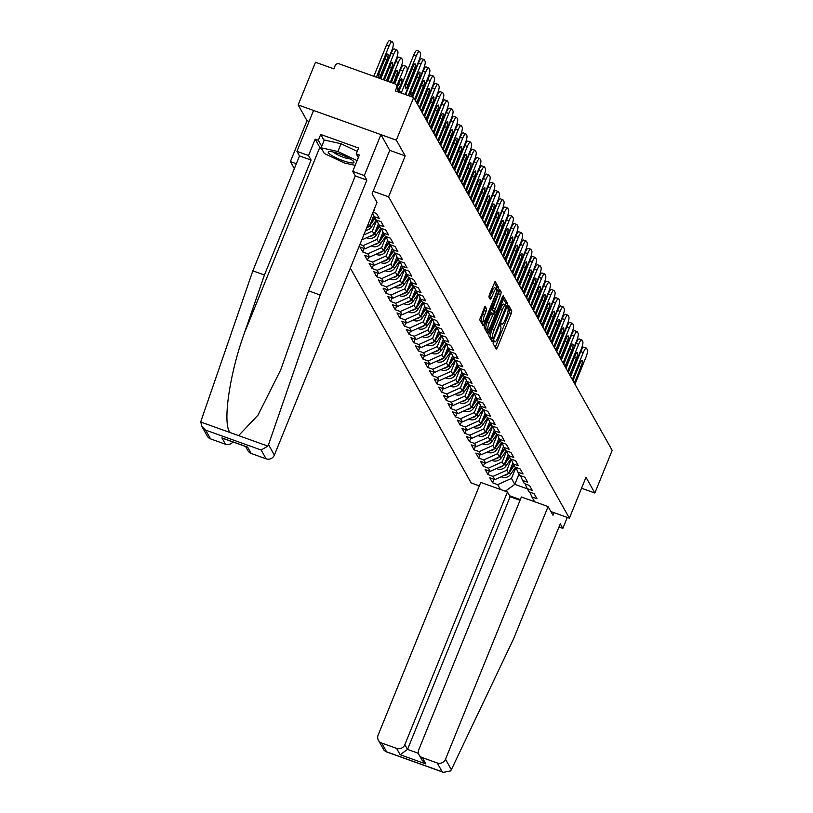 <?xml version="1.0" encoding="UTF-8"?>
<svg xmlns="http://www.w3.org/2000/svg" width="813" height="813" viewBox="0 0 813 813"><rect width="100%" height="100%" fill="white"/><g stroke="black" fill="none" stroke-linecap="round" stroke-linejoin="round"><path stroke-width="1.22" d="M493.491 341.948L493.145 343.655L496.255 349.163L497.322 347.771L511.296 313.351L511.784 310.922L508.684 305.414L507.932 306.389L507.993 308.798A6.717 1.463 109.7 0 1 506.438 316.582L505.28 319.448A6.717 1.463 109.7 0 1 502.078 324.113A6.717 1.463 109.7 0 1 501.855 323.909L501.408 323.147L500.706 324.174L500.767 326.582A6.717 1.463 109.7 0 1 499.223 334.367L498.054 337.232A6.717 1.463 109.7 0 1 494.853 341.887A6.717 1.463 109.7 0 1 494.639 341.694L494.192 340.932L493.491 341.948M484.192 307.304L484.162 310.546L482.627 314.316L484.589 315.027L486.123 311.247L486.611 308.818L485.066 306.135L479.66 319.682L483.105 325.8L484.172 324.407L498.633 287.558L495.127 281.369L489.385 294.489L488.898 296.928L490.442 299.611L493.796 292.365A5.61 1.22 109.7 0 1 496.469 288.473L496.672 286.847L494.243 282.538M484.589 315.027A5.61 1.22 109.7 0 0 483.481 321.694A5.61 1.22 109.7 0 0 486.154 317.802L495.351 295.139A5.61 1.22 109.7 0 0 496.469 288.473L494.507 287.761A5.61 1.22 109.7 0 0 491.824 291.664L493.796 292.365M405.199 155.903L396.338 140.161L413.665 97.499L612.179 450.361L594.852 493.024L586 477.272L569.385 518.186L388.584 196.817L405.199 155.903L389.742 150.354M489.223 333.381L488.735 335.81L492.18 341.927L493.247 340.535L507.221 306.115L507.708 303.686L504.202 297.507L489.223 333.381M487.637 333.869L484.202 327.741L484.68 325.312L499.66 289.438L501.204 292.121L500.717 294.55L494.568 310.942L495.605 312.741L496.611 311.288L502.515 296.755L503.217 295.729L502.922 297.477L487.637 333.869M396.338 140.161L298.147 104.928L307.009 120.67L290.393 161.584L296.339 163.718M373.126 191.268L388.584 196.817M290.393 161.584L294.347 168.616M350.322 268.097L471.194 482.952L479.324 485.869M569.385 518.186L550.899 511.55M373.929 209.967L374.661 210.221L374.173 209.368M373.015 212.213L376.47 213.453L379.295 218.473L374.193 216.634L376.002 219.856L381.104 221.695L383.929 226.715L378.828 224.876L380.636 228.107L385.748 229.937L388.573 234.957L383.462 233.128L385.281 236.349L390.382 238.179L393.207 243.199L388.106 241.37L389.915 244.591L395.016 246.42L397.842 251.441L392.74 249.611L394.549 252.833L399.661 254.662L402.486 259.682L397.374 257.853L399.193 261.075L404.295 262.904L407.12 267.924L402.018 266.095L403.827 269.316L408.929 271.146L411.754 276.166L406.652 274.337L408.461 277.558L413.573 279.398L416.398 284.418L411.287 282.578L413.106 285.8L418.207 287.639L421.032 292.66L415.931 290.82L417.74 294.052L422.841 295.881L425.666 300.901L420.565 299.062L422.374 302.294L427.486 304.123L430.311 309.143L425.199 307.314L427.018 310.536L432.12 312.365L434.945 317.385L429.843 315.556L431.652 318.777L436.754 320.607L439.579 325.627L434.477 323.798L436.286 327.019L441.398 328.848L444.223 333.869L439.111 332.039L440.931 335.261L446.032 337.09L448.857 342.11L443.756 340.281L445.565 343.503L450.666 345.332L453.491 350.352L448.39 348.523L450.199 351.744L455.31 353.584L458.136 358.604L453.024 356.765L454.843 359.986L459.945 361.826L462.77 366.846L457.658 365.007L459.477 368.238L464.579 370.067L467.404 375.088L462.302 373.248L464.111 376.48L469.223 378.309L472.048 383.33L466.936 381.5L468.755 384.722L473.857 386.551L476.682 391.571L471.57 389.742L473.39 392.964L478.491 394.793L481.316 399.813L476.215 397.984L478.024 401.205L483.135 403.035L485.961 408.055L480.849 406.226L482.668 409.447L487.77 411.276L490.595 416.297L485.483 414.467L487.302 417.689L492.404 419.528L495.229 424.538L490.127 422.709L491.936 425.931L497.048 427.77L499.873 432.79L494.761 430.951L496.58 434.172L501.682 436.012L504.507 441.032L499.395 439.193L501.215 442.424L506.316 444.254L509.141 449.274L504.04 447.445L505.849 450.666L510.96 452.495L513.786 457.516L508.674 455.687L510.493 458.908L515.594 460.737L518.42 465.758L513.308 463.928L515.127 467.15L520.229 468.979L523.054 473.999L517.952 472.17L519.761 475.392L524.873 477.221L527.688 482.241L522.586 480.412L524.395 483.633L529.507 485.463L532.332 490.483L527.22 488.654L529.039 491.875L534.141 493.715L536.966 498.725L531.865 496.895L534.578 501.723M520.32 499.609L509.558 495.747M500.401 489.456L497.688 484.639L511.468 478.42L515.889 467.516M494.009 479.304L492.587 482.8L497.688 484.639M492.587 482.8L489.761 477.78L494.863 479.619L493.054 476.398L506.824 470.178L511.255 459.274M489.365 471.062L487.952 474.558L493.054 476.398M487.952 474.558L485.127 469.538L490.229 471.377L488.42 468.146L502.19 461.936L506.621 451.032M484.731 462.821L483.308 466.316L488.42 468.146M483.308 466.316L480.483 461.296L485.595 463.125L483.776 459.904L497.556 453.695L501.977 442.79M480.097 454.579L478.674 458.075L483.776 459.904M478.674 458.075L475.849 453.054L480.95 454.884L479.142 451.662L492.912 445.443L497.343 434.549M475.453 446.337L474.04 449.833L479.142 451.662M474.04 449.833L471.215 444.813L476.316 446.642L474.507 443.42L488.278 437.201L492.708 426.297M470.818 438.095L469.396 441.591L474.507 443.42M469.396 441.591L466.571 436.571L471.682 438.4L469.863 435.179L483.644 428.959L488.064 418.055M466.184 429.853L464.762 433.349L469.863 435.179M464.762 433.349L461.936 428.329L467.038 430.158L465.229 426.937L478.999 420.717L483.43 409.813M461.54 421.601L460.128 425.108L465.229 426.937M460.128 425.108L457.302 420.087L462.404 421.917L460.595 418.695L474.365 412.476L478.796 401.571M456.906 413.36L455.483 416.856L460.595 418.695M455.483 416.856L452.658 411.835L457.77 413.675L455.951 410.453L469.731 404.234L474.152 393.329M452.272 405.118L450.849 408.614L455.951 410.453M450.849 408.614L448.024 403.594L453.126 405.433L451.317 402.201L465.087 395.992L469.518 385.088M447.628 396.876L446.215 400.372L451.317 402.201M446.215 400.372L443.39 395.352L448.491 397.191L446.683 393.959L460.453 387.75L464.884 376.846M442.994 388.634L441.571 392.13L446.683 393.959M441.571 392.13L438.746 387.11L443.857 388.939L442.038 385.718L455.819 379.508L460.239 368.604M438.359 380.393L436.937 383.888L442.038 385.718M436.937 383.888L434.112 378.868L439.213 380.697L437.404 377.476L451.174 371.256L455.605 360.362M433.715 372.151L432.303 375.647L437.404 377.476M432.303 375.647L429.477 370.626L434.579 372.456L432.77 369.234L446.54 363.015L450.971 352.11M429.081 363.909L427.658 367.405L432.77 369.234M427.658 367.405L424.833 362.385L429.945 364.214L428.126 360.992L441.906 354.773L446.327 343.869M424.447 355.667L423.024 359.163L428.126 360.992M423.024 359.163L420.199 354.143L425.301 355.972L423.492 352.751L437.262 346.531L441.693 335.627M419.803 347.415L418.39 350.921L423.492 352.751M418.39 350.921L415.565 345.901L420.667 347.73L418.858 344.509L432.628 338.289L437.059 327.385M415.169 339.173L413.746 342.669L418.858 344.509M413.746 342.669L410.921 337.649L416.032 339.488L414.213 336.267L427.994 330.048L432.414 319.143M410.535 330.932L409.112 334.428L414.213 336.267M409.112 334.428L406.287 329.407L411.398 331.247L409.579 328.015L423.349 321.806L427.78 310.901M405.89 322.69L404.478 326.186L409.579 328.015M404.478 326.186L401.652 321.165L406.754 323.005L404.945 319.773L418.715 313.564L423.146 302.66M401.256 314.448L399.833 317.944L404.945 319.773M399.833 317.944L397.008 312.924L402.12 314.753L400.301 311.531L414.081 305.312L418.502 294.418M396.622 306.206L395.199 309.702L400.301 311.531M395.199 309.702L392.374 304.682L397.486 306.511L395.667 303.29L409.437 297.07L413.868 286.176M391.978 297.965L390.565 301.46L395.667 303.29M390.565 301.46L387.74 296.44L392.842 298.269L391.033 295.048L404.803 288.828L409.234 277.924M387.344 289.723L385.921 293.219L391.033 295.048M385.921 293.219L383.096 288.198L388.208 290.028L386.388 286.806L400.169 280.587L404.589 269.682M382.71 281.481L381.287 284.977L386.388 286.806M381.287 284.977L378.462 279.957L383.573 281.786L381.754 278.564L395.535 272.345L399.955 261.44M378.065 273.229L376.653 276.725L381.754 278.564M376.653 276.725L373.828 271.715L378.929 273.544L377.12 270.323L390.89 264.103L395.321 253.199M373.431 264.987L372.008 268.483L377.12 270.323M372.008 268.483L369.183 263.463L374.295 265.302L372.476 262.081L386.256 255.861L390.687 244.957M368.797 256.745L367.374 260.241L372.476 262.081M367.374 260.241L364.549 255.221L369.661 257.06L367.842 253.829L381.622 247.619L386.043 236.715M364.153 248.504L362.74 252L367.842 253.829M362.74 252L359.915 246.979L365.017 248.808L363.208 245.587L376.978 239.378L381.409 228.473M359.935 244.418L363.208 245.587M372.639 213.138L374.193 216.634M376.724 220.12L378.828 224.876M381.358 228.362L383.462 233.128M368.269 223.89L369.519 226.116L373.756 215.669M385.992 236.603L388.106 241.37M366.887 227.294L369.519 226.116M363.757 235.008L372.344 231.126L376.775 220.232M372.344 231.126L374.153 234.357L378.401 223.91M390.636 244.845L392.74 249.611M361.755 239.957L374.153 234.357M376.978 239.378L378.797 242.599L383.035 232.152M395.27 253.087L397.374 257.853M365.017 248.808L378.797 242.599M381.622 247.619L383.431 250.841L387.669 240.394M399.905 261.329L402.018 266.095M369.661 257.06L383.431 250.841M386.256 255.861L388.065 259.083L392.313 248.636M404.549 269.581L406.652 274.337M374.295 265.302L388.065 259.083M390.89 264.103L392.709 267.325L396.947 256.878M409.183 277.822L411.287 282.578M378.929 273.544L392.709 267.325M395.535 272.345L397.344 275.566L401.581 265.119M413.817 286.064L415.931 290.82M383.573 281.786L397.344 275.566M400.169 280.587L401.978 283.808L406.226 273.371M418.461 294.306L420.565 299.062M388.208 290.028L401.978 283.808M404.803 288.828L406.622 292.05L410.86 281.613M423.095 302.548L425.199 307.314M392.842 298.269L406.622 292.05M409.437 297.07L411.256 300.302L415.494 289.855M427.729 310.79L429.843 315.556M397.486 306.511L411.256 300.302M414.081 305.312L415.89 308.544L420.138 298.097M432.374 319.031L434.477 323.798M402.12 314.753L415.89 308.544M418.715 313.564L420.534 316.785L424.772 306.338M437.008 327.273L439.111 332.039M406.754 323.005L420.534 316.785M423.349 321.806L425.169 325.027L429.406 314.58M441.642 335.515L443.756 340.281M411.398 331.247L425.169 325.027M427.994 330.048L429.803 333.269L434.051 322.822M446.286 343.767L448.39 348.523M416.032 339.488L429.803 333.269M432.628 338.289L434.447 341.511L438.685 331.064M450.92 352.009L453.024 356.765M420.667 347.73L434.447 341.511M437.262 346.531L439.081 349.753L443.319 339.306M455.554 360.25L457.658 365.007M425.301 355.972L439.081 349.753M441.906 354.773L443.715 357.994L447.963 347.558M460.199 368.492L462.302 373.248M429.945 364.214L443.715 357.994M446.54 363.015L448.359 366.236L452.597 355.799M464.833 376.734L466.936 381.5M434.579 372.456L448.359 366.236M451.174 371.256L452.993 374.488L457.231 364.041M469.467 384.976L471.57 389.742M439.213 380.697L452.993 374.488M455.819 379.508L457.628 382.73L461.875 372.283M474.111 393.218L476.215 397.984M443.857 388.939L457.628 382.73M460.453 387.75L462.272 390.972L466.51 380.525M478.745 401.459L480.849 406.226M448.491 397.191L462.272 390.972M465.087 395.992L466.906 399.213L471.144 388.766M483.379 409.701L485.483 414.467M453.126 405.433L466.906 399.213M469.731 404.234L471.54 407.455L475.788 397.008M488.024 417.953L490.127 422.709M457.77 413.675L471.54 407.455M474.365 412.476L476.184 415.697L480.422 405.25M492.658 426.195L494.761 430.951M462.404 421.917L476.184 415.697M478.999 420.717L480.818 423.939L485.056 413.492M497.292 434.437L499.395 439.193M467.038 430.158L480.818 423.939M483.644 428.959L485.452 432.181L489.7 421.744M501.936 442.679L504.04 447.445M471.682 438.4L485.452 432.181M488.278 437.201L490.087 440.422L494.334 429.986M506.57 450.92L508.674 455.687M476.316 446.642L490.087 440.422M492.912 445.443L494.731 448.674L498.969 438.227M511.204 459.162L513.308 463.928M480.95 454.884L494.731 448.674M497.556 453.695L499.365 456.916L503.603 446.469M515.849 467.404L517.952 472.17M485.595 463.125L499.365 456.916M502.19 461.936L503.999 465.158L508.247 454.711M520.483 475.646L522.586 480.412M490.229 471.377L503.999 465.158M506.824 470.178L508.643 473.4L512.881 462.953M525.117 483.898L527.22 488.654M494.863 479.619L508.643 473.4M511.468 478.42L514.812 484.365L527.342 488.857M518.999 474.04L514.812 484.365L505.3 491.215M529.761 492.139L531.865 496.895M581.539 488.247L594.852 493.024M298.147 104.928L315.474 62.266L333.838 68.851L335.098 65.731A3.211 3.079 -29.4 0 1 339.234 63.871L394.803 83.81A3.211 3.079 -29.4 0 1 396.571 87.794L395.301 90.914L413.665 97.499M307.009 120.67L309.113 121.432M495.229 347.354L509.334 312.649L509.812 310.22L507.82 306.674M505.493 304.773L505.747 302.985L503.318 298.676M491.164 340.119L491.895 338.33M491.093 338.015L492.993 338.726L493.694 337.71L506.296 305.79L507.221 306.115M503.918 304.336A6.717 1.463 109.7 0 0 503.694 304.133L505.666 304.834A6.717 1.463 109.7 0 1 505.879 305.038L506.296 305.79M505.666 304.834A6.717 1.463 109.7 0 0 502.454 309.499L494.07 330.149A6.717 1.463 109.7 0 0 492.526 337.934L492.942 338.686M503.694 304.133A6.717 1.463 109.7 0 0 500.493 308.798L502.454 309.499M490.981 337.974L490.554 337.222A6.717 1.463 109.7 0 1 492.109 329.448L500.493 308.798M498.786 290.607L501.204 292.121M493.735 312.029L492.597 310.231L493.085 307.802L499.243 291.42M494.619 312.385L493.847 314.275M487.658 329.519L486.743 331.765L488.715 332.466M489.172 322.995A5.61 1.22 109.7 0 0 488.054 329.661A5.61 1.22 109.7 0 0 490.727 325.769L493.969 317.781L494.456 315.353L493.481 313.615L489.172 322.995L487.2 322.294A5.61 1.22 109.7 0 0 486.093 328.96L488.054 329.661M493.318 313.564L491.448 312.853L490.442 314.306L492.414 315.007M487.2 322.294L490.442 314.306M482.627 314.316A5.61 1.22 109.7 0 0 481.509 320.993L483.481 321.694M489.355 297.731L491.824 291.664M482.089 323.991L483.085 321.552M503.918 475.534A7.053 6.768 -29.4 0 0 508.42 473.501M508.735 473.176A7.053 6.768 -29.4 0 0 509.334 472.424L514.182 465.473M501.204 476.753A7.053 6.768 -29.4 0 0 510.483 474.457L515.483 467.282M559.598 344.712A6.413 1.402 109.7 0 0 560.208 341.968M509.731 470.707L513.826 464.833M570.635 376.51L580.736 351.643A6.413 1.402 -70.3 0 1 583.795 347.192L586.346 348.106A6.413 1.402 109.7 0 0 583.287 352.557L580.736 351.643M586.346 348.106A6.413 1.402 109.7 0 1 586.549 348.299L587.413 349.834A6.413 1.402 109.7 0 1 585.929 357.263L574.984 384.234M572.332 379.539L583.287 352.557M573.002 380.718A4.919 1.077 -70.3 0 1 573.48 379.407L579.73 364.021A4.919 1.077 -70.3 0 1 582.078 360.606A4.919 1.077 -70.3 0 1 581.102 366.45L574.852 381.836A4.919 1.077 -70.3 0 1 574.313 383.055M329.072 151.543A13.892 2.52 -157.9 0 0 336.389 157.915A13.892 2.52 -157.9 0 0 353.116 162.915A13.892 2.52 -157.9 0 0 353.594 161.441A13.892 2.52 -157.9 0 0 342.039 154.897A13.892 2.52 -157.9 0 0 329.194 151.533A13.892 2.52 -157.9 0 0 329.072 151.543M333.493 152.072A9.512 1.728 -157.9 0 0 341.379 156.523A9.512 1.728 -157.9 0 0 350.139 158.83M355.169 165.354L344.306 162.935L324.336 153.494L321.125 147.783L324.296 139.999L341.043 143.728L357.242 151.391M321.125 147.783L337.883 151.523L357.1 160.608M341.043 143.728L337.883 151.523M451.367 769.667L450.575 770.907L443.481 772.35L442.181 771.761L437.231 762.97A6.413 6.148 -29.4 0 0 445.504 759.24L451.367 769.667L513.603 638.794L560.269 523.857L562.83 528.399L567.281 517.434M558.988 527.017L562.83 528.399M520.046 500.3L510.117 496.743L507.444 491.987L480.737 482.404L378.136 735.064A6.413 6.148 -29.4 0 0 381.663 743.021L396.581 748.377A6.413 6.148 -29.4 0 0 404.854 744.647L407.526 749.403L400.148 754.718L396.581 748.377M507.444 491.987L404.854 744.647M554.019 512.668L552.972 515.239L548.094 506.57L521.387 496.987L418.797 749.657A6.413 6.148 -29.4 0 0 422.313 757.614L437.231 762.97M548.094 506.57L445.504 759.24M510.117 496.743L407.526 749.403L418.482 753.336M422.313 757.614L425.88 763.956L422.089 760.236L419.091 754.911M381.663 743.021L386.612 751.822L385.718 751.619L383.96 750.135L378.441 740.328M322.314 149.897A24.055 4.36 22.1 0 1 319.794 147.356L315.18 139.165L308.544 155.527L311.094 160.07L264.428 275.007L252.843 270.851L201.167 420.494L200.821 422.049L201.817 426.368L205.598 430.087L210.547 438.878A6.413 6.148 150.6 0 1 207.335 436.185L201.817 426.368M264.428 275.007L244.347 333.147C229.479 374.224 222.366 423.675 230.049 432.536L238.605 435.605L257.975 415.179L280.729 369.824L308.615 290.861L355.281 175.923L352.73 171.38L359.366 155.019L356.226 153.891L358.604 148.047L320.698 134.45L318.33 140.293L321.724 146.32M308.544 155.527L296.948 151.37L313.564 110.456L380.921 134.633L389.752 150.324L372.11 193.768L376.988 202.427L274.388 455.097A6.413 6.148 150.6 0 1 266.125 458.827L251.207 453.471A6.413 6.148 150.6 0 1 247.985 450.768L245.587 446.51M311.094 160.07L299.509 155.913L296.948 151.37M252.843 270.851L299.509 155.913M266.125 458.827L261.176 450.026L267.833 446.093L268.524 444.66L320.2 295.017L366.866 180.079L364.315 175.537L352.73 171.38M364.315 175.537L380.921 134.633M315.18 139.165L318.33 140.293M366.866 180.079L355.281 175.923M320.2 295.017L308.615 290.861M232.914 441.967A6.413 6.148 150.6 0 1 225.475 444.233L210.547 438.878M358.32 157.61L356.226 153.891M320.698 134.45L324.092 140.476M245.973 446.53L247.64 447.13L251.207 453.471M225.475 444.233L221.908 437.892L224.551 438.847M499.284 467.282A7.053 6.768 -29.4 0 0 503.786 465.26M504.09 464.934A7.053 6.768 -29.4 0 0 504.7 464.182L509.548 457.231M496.56 468.512A7.053 6.768 -29.4 0 0 505.838 466.215L510.849 459.03M554.954 336.47A6.413 1.402 109.7 0 0 555.564 333.726M505.097 462.465L509.182 456.591M494.65 459.04A7.053 6.768 -29.4 0 0 499.141 457.018M499.456 456.693A7.053 6.768 -29.4 0 0 500.056 455.941L504.903 448.979M491.926 460.27A7.053 6.768 -29.4 0 0 501.204 457.973L506.204 450.788M550.32 328.228A6.413 1.402 109.7 0 0 550.929 325.485M500.462 454.223L504.548 448.349M490.005 450.798A7.053 6.768 -29.4 0 0 494.507 448.766M494.822 448.451A7.053 6.768 -29.4 0 0 495.422 447.699L500.269 440.737M487.292 452.028A7.053 6.768 -29.4 0 0 496.57 449.731L501.57 442.546M545.686 319.987A6.413 1.402 109.7 0 0 546.295 317.243M495.818 445.981L499.914 440.107M485.371 442.557A7.053 6.768 -29.4 0 0 489.873 440.524M490.178 440.209A7.053 6.768 -29.4 0 0 490.788 439.457L495.635 432.496M482.648 443.786A7.053 6.768 -29.4 0 0 491.926 441.489L496.936 434.305M541.041 311.735A6.413 1.402 109.7 0 0 541.651 309.001M491.184 437.729L495.269 431.866M480.737 434.315A7.053 6.768 -29.4 0 0 485.229 432.282M485.544 431.967A7.053 6.768 -29.4 0 0 486.144 431.215L490.991 424.254M478.014 435.544A7.053 6.768 -29.4 0 0 487.292 433.248L492.292 426.063M536.407 303.493A6.413 1.402 109.7 0 0 537.017 300.759M486.55 429.488L490.635 423.624M566 368.269L576.102 343.401A6.413 1.402 -70.3 0 1 579.151 338.95L581.712 339.864A6.413 1.402 109.7 0 0 578.653 344.316L576.102 343.401M581.712 339.864A6.413 1.402 109.7 0 1 581.915 340.058L582.779 341.592A6.413 1.402 109.7 0 1 581.295 349.021L570.34 375.992M567.698 371.287L578.653 344.316M568.368 372.476A4.919 1.077 -70.3 0 1 568.846 371.165L575.096 355.779A4.919 1.077 -70.3 0 1 577.443 352.364A4.919 1.077 -70.3 0 1 576.468 358.208L570.218 373.594A4.919 1.077 -70.3 0 1 569.679 374.813M561.356 360.027L571.458 335.159A6.413 1.402 -70.3 0 1 574.517 330.708L577.067 331.623A6.413 1.402 109.7 0 0 574.008 336.074L571.458 335.159M577.067 331.623A6.413 1.402 109.7 0 1 577.281 331.816L578.145 333.35A6.413 1.402 109.7 0 1 576.661 340.779L565.706 367.75M563.063 363.045L574.008 336.074M563.724 364.234A4.919 1.077 -70.3 0 1 564.212 362.923L570.462 347.537A4.919 1.077 -70.3 0 1 572.799 344.123A4.919 1.077 -70.3 0 1 571.824 349.966L565.574 365.352A4.919 1.077 -70.3 0 1 565.035 366.561M556.722 351.785L566.824 326.917A6.413 1.402 -70.3 0 1 569.883 322.466L572.433 323.381A6.413 1.402 109.7 0 0 569.374 327.832L566.824 326.917M572.433 323.381A6.413 1.402 109.7 0 1 572.637 323.574L573.5 325.109A6.413 1.402 109.7 0 1 572.017 332.537L561.072 359.509M558.419 354.803L569.374 327.832M559.09 355.992A4.919 1.077 -70.3 0 1 559.578 354.681L565.818 339.295A4.919 1.077 -70.3 0 1 568.165 335.881A4.919 1.077 -70.3 0 1 567.189 341.724L560.94 357.11A4.919 1.077 -70.3 0 1 560.401 358.32M552.088 343.543L562.19 318.676A6.413 1.402 -70.3 0 1 565.238 314.214L567.799 315.139A6.413 1.402 109.7 0 0 564.74 319.59L562.19 318.676M567.799 315.139A6.413 1.402 109.7 0 1 568.002 315.332L568.866 316.857A6.413 1.402 109.7 0 1 567.383 324.285L556.427 351.267M553.785 346.562L564.74 319.59M554.456 347.751A4.919 1.077 -70.3 0 1 554.933 346.44L561.183 331.043A4.919 1.077 -70.3 0 1 563.531 327.639A4.919 1.077 -70.3 0 1 562.555 333.482L556.305 348.868A4.919 1.077 -70.3 0 1 555.767 350.078M547.444 335.302L557.545 310.424A6.413 1.402 -70.3 0 1 560.604 305.973L563.155 306.897A6.413 1.402 109.7 0 0 560.096 311.349L557.545 310.424M563.155 306.897A6.413 1.402 109.7 0 1 563.368 307.08L564.232 308.615A6.413 1.402 109.7 0 1 562.748 316.044L551.793 343.025M549.151 338.32L560.096 311.349M549.812 339.509A4.919 1.077 -70.3 0 1 550.299 338.198L556.549 322.802A4.919 1.077 -70.3 0 1 558.887 319.387A4.919 1.077 -70.3 0 1 557.911 325.241L551.661 340.627A4.919 1.077 -70.3 0 1 551.123 341.836M476.093 426.073A7.053 6.768 -29.4 0 0 480.595 424.04M480.91 423.725A7.053 6.768 -29.4 0 0 481.509 422.973L486.357 416.012M473.379 427.303A7.053 6.768 -29.4 0 0 482.658 425.006L487.658 417.821M531.773 295.251A6.413 1.402 109.7 0 0 532.383 292.517M481.906 421.246L486.001 415.382M542.81 327.06L552.911 302.182A6.413 1.402 -70.3 0 1 555.97 297.731L558.521 298.645A6.413 1.402 109.7 0 0 555.462 303.097L552.911 302.182M558.521 298.645A6.413 1.402 109.7 0 1 558.724 298.838L559.588 300.373A6.413 1.402 109.7 0 1 558.104 307.802L547.159 334.783M544.507 330.078L555.462 303.097M545.177 331.257A4.919 1.077 -70.3 0 1 545.665 329.956L551.905 314.56A4.919 1.077 -70.3 0 1 554.253 311.145A4.919 1.077 -70.3 0 1 553.277 316.989L547.027 332.385A4.919 1.077 -70.3 0 1 546.488 333.594M471.459 417.831A7.053 6.768 -29.4 0 0 475.961 415.799M476.266 415.484A7.053 6.768 -29.4 0 0 476.875 414.721L481.723 407.77M468.735 419.061A7.053 6.768 -29.4 0 0 478.014 416.764L483.024 409.579M527.129 287.009A6.413 1.402 109.7 0 0 527.739 284.276M477.272 413.004L481.367 407.14M538.176 318.818L548.277 293.94A6.413 1.402 -70.3 0 1 551.326 289.489L553.887 290.404A6.413 1.402 109.7 0 0 550.828 294.855L548.277 293.94M553.887 290.404A6.413 1.402 109.7 0 1 554.09 290.597L554.954 292.131A6.413 1.402 109.7 0 1 553.47 299.56L542.515 326.531M539.873 321.836L550.828 294.855M540.543 323.015A4.919 1.077 -70.3 0 1 541.021 321.704L547.271 306.318A4.919 1.077 -70.3 0 1 549.618 302.903A4.919 1.077 -70.3 0 1 548.643 308.747L542.393 324.143A4.919 1.077 -70.3 0 1 541.854 325.352M466.825 409.589A7.053 6.768 -29.4 0 0 471.316 407.557M471.631 407.242A7.053 6.768 -29.4 0 0 472.231 406.48L477.079 399.529M464.101 410.819A7.053 6.768 -29.4 0 0 473.379 408.512L478.379 401.337M522.495 278.768A6.413 1.402 109.7 0 0 523.105 276.024M472.638 404.762L476.723 398.888M533.531 310.566L543.633 285.698A6.413 1.402 -70.3 0 1 546.692 281.247L549.242 282.162A6.413 1.402 109.7 0 0 546.184 286.613L543.633 285.698M549.242 282.162A6.413 1.402 109.7 0 1 549.456 282.355L550.32 283.889A6.413 1.402 109.7 0 1 548.836 291.318L537.881 318.29M535.239 313.594L546.184 286.613M535.899 314.773A4.919 1.077 -70.3 0 1 536.387 313.462L542.637 298.076A4.919 1.077 -70.3 0 1 544.984 294.662A4.919 1.077 -70.3 0 1 543.999 300.505L537.749 315.901A4.919 1.077 -70.3 0 1 537.21 317.111M462.18 401.348A7.053 6.768 -29.4 0 0 466.682 399.315M466.997 398.99A7.053 6.768 -29.4 0 0 467.597 398.238L472.444 391.287M459.467 402.567A7.053 6.768 -29.4 0 0 468.745 400.27L473.745 393.096M517.861 270.526A6.413 1.402 109.7 0 0 518.47 267.782M467.993 396.52L472.089 390.647M528.897 302.324L538.999 277.457A6.413 1.402 -70.3 0 1 542.058 273.005L544.608 273.92A6.413 1.402 109.7 0 0 541.549 278.371L538.999 277.457M544.608 273.92A6.413 1.402 109.7 0 1 544.812 274.113L545.675 275.648A6.413 1.402 109.7 0 1 544.192 283.076L533.247 310.048M530.594 305.342L541.549 278.371M531.265 306.531A4.919 1.077 -70.3 0 1 531.753 305.221L537.993 289.834A4.919 1.077 -70.3 0 1 540.34 286.42A4.919 1.077 -70.3 0 1 539.365 292.263L533.115 307.649A4.919 1.077 -70.3 0 1 532.576 308.869M457.546 393.096A7.053 6.768 -29.4 0 0 462.048 391.073M462.353 390.748A7.053 6.768 -29.4 0 0 462.963 389.996L467.81 383.045M454.823 394.325A7.053 6.768 -29.4 0 0 464.101 392.029L469.111 384.844M513.216 262.284A6.413 1.402 109.7 0 0 513.826 259.54M463.359 388.279L467.455 382.405M524.263 294.082L534.365 269.215A6.413 1.402 -70.3 0 1 537.423 264.764L539.974 265.678A6.413 1.402 109.7 0 0 536.915 270.129L534.365 269.215M539.974 265.678A6.413 1.402 109.7 0 1 540.178 265.871L541.041 267.406A6.413 1.402 109.7 0 1 539.558 274.835L528.602 301.806M525.96 297.101L536.915 270.129M526.631 298.29A4.919 1.077 -70.3 0 1 527.109 296.979L533.358 281.593A4.919 1.077 -70.3 0 1 535.706 278.178A4.919 1.077 -70.3 0 1 534.73 284.022L528.48 299.408A4.919 1.077 -70.3 0 1 527.942 300.627M452.912 384.854A7.053 6.768 -29.4 0 0 457.404 382.832M457.719 382.506A7.053 6.768 -29.4 0 0 458.319 381.754L463.166 374.793M450.189 386.084A7.053 6.768 -29.4 0 0 459.467 383.787L464.477 376.602M508.582 254.042A6.413 1.402 109.7 0 0 509.192 251.298M458.725 380.037L462.81 374.163M519.619 285.841L529.72 260.973A6.413 1.402 -70.3 0 1 532.779 256.522L535.33 257.436A6.413 1.402 109.7 0 0 532.271 261.888L529.72 260.973M535.33 257.436A6.413 1.402 109.7 0 1 535.543 257.63L536.407 259.164A6.413 1.402 109.7 0 1 534.924 266.593L523.968 293.564M521.326 288.859L532.271 261.888M521.987 290.048A4.919 1.077 -70.3 0 1 522.474 288.737L528.724 273.351A4.919 1.077 -70.3 0 1 531.072 269.936A4.919 1.077 -70.3 0 1 530.086 275.78L523.836 291.166A4.919 1.077 -70.3 0 1 523.298 292.375M448.268 376.612A7.053 6.768 -29.4 0 0 452.77 374.58M453.085 374.265A7.053 6.768 -29.4 0 0 453.684 373.513L458.532 366.551M445.554 377.842A7.053 6.768 -29.4 0 0 454.833 375.545L459.833 368.36M503.948 245.8A6.413 1.402 109.7 0 0 504.558 243.057M454.091 371.795L458.176 365.921M514.985 277.599L525.086 252.731A6.413 1.402 -70.3 0 1 528.145 248.28L530.696 249.195A6.413 1.402 109.7 0 0 527.637 253.646L525.086 252.731M530.696 249.195A6.413 1.402 109.7 0 1 530.899 249.388L531.763 250.912A6.413 1.402 109.7 0 1 530.279 258.351L519.334 285.322M516.682 280.617L527.637 253.646M517.353 281.806A4.919 1.077 -70.3 0 1 517.84 280.495L524.09 265.109A4.919 1.077 -70.3 0 1 526.428 261.695A4.919 1.077 -70.3 0 1 525.452 267.538L519.202 282.924A4.919 1.077 -70.3 0 1 518.664 284.133M443.634 368.37A7.053 6.768 -29.4 0 0 448.136 366.338M448.441 366.023A7.053 6.768 -29.4 0 0 449.05 365.271L453.898 358.309M440.91 369.6A7.053 6.768 -29.4 0 0 450.189 367.303L455.199 360.118M499.314 237.548A6.413 1.402 109.7 0 0 499.914 234.815M449.447 363.543L453.542 357.679M510.351 269.357L520.452 244.489A6.413 1.402 -70.3 0 1 523.511 240.028L526.062 240.953A6.413 1.402 109.7 0 0 523.003 245.404L520.452 244.489M526.062 240.953A6.413 1.402 109.7 0 1 526.265 241.146L527.129 242.67A6.413 1.402 109.7 0 1 525.645 250.099L514.69 277.081M512.048 272.375L523.003 245.404M512.718 273.564A4.919 1.077 -70.3 0 1 513.196 272.253L519.446 256.857A4.919 1.077 -70.3 0 1 521.794 253.453A4.919 1.077 -70.3 0 1 520.818 259.296L514.568 274.682A4.919 1.077 -70.3 0 1 514.029 275.892M439 360.129A7.053 6.768 -29.4 0 0 443.492 358.096M443.807 357.781A7.053 6.768 -29.4 0 0 444.406 357.029L449.254 350.068M436.276 361.358A7.053 6.768 -29.4 0 0 445.554 359.061L450.565 351.877M494.67 229.307A6.413 1.402 109.7 0 0 495.28 226.573M444.813 355.301L448.898 349.438M505.716 261.115L515.808 236.237A6.413 1.402 -70.3 0 1 518.867 231.786L521.418 232.711A6.413 1.402 109.7 0 0 518.359 237.162L515.808 236.237M521.418 232.711A6.413 1.402 109.7 0 1 521.631 232.894L522.495 234.429A6.413 1.402 109.7 0 1 521.011 241.857L510.056 268.839M507.414 264.134L518.359 237.162M508.074 265.323A4.919 1.077 -70.3 0 1 508.562 264.012L514.812 248.615A4.919 1.077 -70.3 0 1 517.159 245.201A4.919 1.077 -70.3 0 1 516.174 251.044L509.924 266.44A4.919 1.077 -70.3 0 1 509.385 267.65M434.355 351.887A7.053 6.768 -29.4 0 0 438.857 349.854M439.172 349.539A7.053 6.768 -29.4 0 0 439.772 348.777L444.62 341.826M431.642 353.116A7.053 6.768 -29.4 0 0 440.92 350.82L445.92 343.635M490.036 221.065A6.413 1.402 109.7 0 0 490.646 218.331M440.179 347.06L444.264 341.196M501.072 252.873L511.174 227.996A6.413 1.402 -70.3 0 1 514.233 223.545L516.783 224.459A6.413 1.402 109.7 0 0 513.725 228.91L511.174 227.996M516.783 224.459A6.413 1.402 109.7 0 1 516.987 224.652L517.851 226.187A6.413 1.402 109.7 0 1 516.377 233.616L505.422 260.597M502.769 255.892L513.725 228.91M503.44 257.071A4.919 1.077 -70.3 0 1 503.928 255.77L510.178 240.374A4.919 1.077 -70.3 0 1 512.515 236.959A4.919 1.077 -70.3 0 1 511.54 242.802L505.29 258.199A4.919 1.077 -70.3 0 1 504.751 259.408M429.721 343.645A7.053 6.768 -29.4 0 0 434.223 341.612M434.528 341.297A7.053 6.768 -29.4 0 0 435.138 340.535L439.985 333.584M426.998 344.875A7.053 6.768 -29.4 0 0 436.276 342.578L441.286 335.393M485.402 212.823A6.413 1.402 109.7 0 0 486.001 210.089M435.534 338.818L439.63 332.954M496.438 244.632L506.54 219.754A6.413 1.402 -70.3 0 1 509.599 215.303L512.149 216.217A6.413 1.402 109.7 0 0 509.09 220.669L506.54 219.754M512.149 216.217A6.413 1.402 109.7 0 1 512.353 216.41L513.216 217.945A6.413 1.402 109.7 0 1 511.733 225.374L500.778 252.345M498.135 247.65L509.09 220.669M498.806 248.829A4.919 1.077 -70.3 0 1 499.284 247.518L505.534 232.132A4.919 1.077 -70.3 0 1 507.881 228.717A4.919 1.077 -70.3 0 1 506.906 234.561L500.656 249.957A4.919 1.077 -70.3 0 1 500.117 251.166M425.087 335.403A7.053 6.768 -29.4 0 0 429.579 333.371M429.894 333.056A7.053 6.768 -29.4 0 0 430.494 332.293L435.341 325.342M422.364 336.623A7.053 6.768 -29.4 0 0 431.642 334.326L436.652 327.151M480.757 204.581A6.413 1.402 109.7 0 0 481.367 201.837M430.9 330.576L434.985 324.702M491.804 236.38L501.895 211.512A6.413 1.402 -70.3 0 1 504.954 207.061L507.505 207.976A6.413 1.402 109.7 0 0 504.456 212.427L501.895 211.512M507.505 207.976A6.413 1.402 109.7 0 1 507.719 208.169L508.582 209.703A6.413 1.402 109.7 0 1 507.099 217.132L496.143 244.103M493.501 239.408L504.456 212.427M494.162 240.587A4.919 1.077 -70.3 0 1 494.65 239.276L500.899 223.89A4.919 1.077 -70.3 0 1 503.247 220.475A4.919 1.077 -70.3 0 1 502.261 226.319L496.021 241.715A4.919 1.077 -70.3 0 1 495.473 242.924M420.453 327.151A7.053 6.768 -29.4 0 0 424.945 325.129M425.26 324.804A7.053 6.768 -29.4 0 0 425.86 324.052L430.707 317.1M417.73 328.381A7.053 6.768 -29.4 0 0 427.008 326.084L432.008 318.909M476.123 196.34A6.413 1.402 109.7 0 0 476.733 193.596M426.266 322.334L430.351 316.46M487.16 228.138L497.261 203.27A6.413 1.402 -70.3 0 1 500.32 198.819L502.871 199.734A6.413 1.402 109.7 0 0 499.812 204.185L497.261 203.27M502.871 199.734A6.413 1.402 109.7 0 1 503.074 199.927L503.938 201.461A6.413 1.402 109.7 0 1 502.464 208.89L491.509 235.861M488.857 231.156L499.812 204.185M489.528 232.345A4.919 1.077 -70.3 0 1 490.015 231.034L496.265 215.648A4.919 1.077 -70.3 0 1 498.603 212.234A4.919 1.077 -70.3 0 1 497.627 218.077L491.377 233.463A4.919 1.077 -70.3 0 1 490.839 234.683M415.809 318.909A7.053 6.768 -29.4 0 0 420.311 316.887M420.616 316.562A7.053 6.768 -29.4 0 0 421.225 315.81L426.073 308.859M413.085 320.139A7.053 6.768 -29.4 0 0 422.364 317.842L427.374 310.657M471.489 188.098A6.413 1.402 109.7 0 0 472.089 185.354M421.622 314.092L425.717 308.218M482.526 219.896L492.627 195.029A6.413 1.402 -70.3 0 1 495.686 190.577L498.237 191.492A6.413 1.402 109.7 0 0 495.178 195.943L492.627 195.029M498.237 191.492A6.413 1.402 109.7 0 1 498.44 191.685L499.304 193.22A6.413 1.402 109.7 0 1 497.82 200.648L486.865 227.62M484.223 222.914L495.178 195.943M484.894 224.103A4.919 1.077 -70.3 0 1 485.371 222.792L491.621 207.406A4.919 1.077 -70.3 0 1 493.969 203.992A4.919 1.077 -70.3 0 1 492.993 209.835L486.743 225.221A4.919 1.077 -70.3 0 1 486.204 226.431M411.175 310.668A7.053 6.768 -29.4 0 0 415.667 308.645M415.982 308.32A7.053 6.768 -29.4 0 0 416.581 307.568L421.429 300.607M408.451 311.897A7.053 6.768 -29.4 0 0 417.73 309.601L422.74 302.416M466.845 179.856A6.413 1.402 109.7 0 0 467.455 177.112M416.988 305.851L421.073 299.977M477.892 211.654L487.983 186.787A6.413 1.402 -70.3 0 1 491.042 182.336L493.593 183.25A6.413 1.402 109.7 0 0 490.544 187.701L487.983 186.787M493.593 183.25A6.413 1.402 109.7 0 1 493.806 183.443L494.67 184.978A6.413 1.402 109.7 0 1 493.186 192.407L482.231 219.378M479.589 214.673L490.544 187.701M480.249 215.862A4.919 1.077 -70.3 0 1 480.737 214.551L486.987 199.165A4.919 1.077 -70.3 0 1 489.335 195.75A4.919 1.077 -70.3 0 1 488.349 201.594L482.109 216.98A4.919 1.077 -70.3 0 1 481.56 218.189M406.541 302.426A7.053 6.768 -29.4 0 0 411.032 300.393M411.348 300.078A7.053 6.768 -29.4 0 0 411.947 299.326L416.795 292.365M403.817 303.656A7.053 6.768 -29.4 0 0 413.095 301.359L418.095 294.174M462.211 171.614A6.413 1.402 109.7 0 0 462.821 168.87M412.354 297.599L416.439 291.735M473.247 203.413L483.349 178.545A6.413 1.402 -70.3 0 1 486.408 174.094L488.959 175.008A6.413 1.402 109.7 0 0 485.9 179.46L483.349 178.545M488.959 175.008A6.413 1.402 109.7 0 1 489.162 175.202L490.026 176.726A6.413 1.402 109.7 0 1 488.552 184.165L477.597 211.136M474.944 206.431L485.9 179.46M475.615 207.62A4.919 1.077 -70.3 0 1 476.103 206.309L482.353 190.923A4.919 1.077 -70.3 0 1 484.69 187.508A4.919 1.077 -70.3 0 1 483.715 193.352L477.465 208.738A4.919 1.077 -70.3 0 1 476.926 209.947M401.896 294.184A7.053 6.768 -29.4 0 0 406.398 292.152M406.703 291.837A7.053 6.768 -29.4 0 0 407.313 291.084L412.161 284.123M399.173 295.414A7.053 6.768 -29.4 0 0 408.451 293.117L413.461 285.932M457.577 163.362A6.413 1.402 109.7 0 0 458.176 160.628M407.709 289.357L411.805 283.493M468.613 195.171L478.715 170.303A6.413 1.402 -70.3 0 1 481.774 165.842L484.324 166.767A6.413 1.402 109.7 0 0 481.266 171.218L478.715 170.303M484.324 166.767A6.413 1.402 109.7 0 1 484.528 166.96L485.391 168.484A6.413 1.402 109.7 0 1 483.908 175.913L472.953 202.894M470.31 198.189L481.266 171.218M470.981 199.378A4.919 1.077 -70.3 0 1 471.459 198.067L477.709 182.671A4.919 1.077 -70.3 0 1 480.056 179.267A4.919 1.077 -70.3 0 1 479.081 185.11L472.831 200.496A4.919 1.077 -70.3 0 1 472.292 201.705M397.262 285.942A7.053 6.768 -29.4 0 0 401.754 283.91M402.069 283.595A7.053 6.768 -29.4 0 0 402.679 282.843L407.516 275.881M394.539 287.172A7.053 6.768 -29.4 0 0 403.817 284.875L408.827 277.69M452.932 155.12A6.413 1.402 109.7 0 0 453.542 152.387M403.075 281.115L407.161 275.251M463.979 186.929L474.07 162.051A6.413 1.402 -70.3 0 1 477.129 157.6L479.68 158.515A6.413 1.402 109.7 0 0 476.631 162.976L474.07 162.051M479.68 158.515A6.413 1.402 109.7 0 1 479.894 158.708L480.757 160.242A6.413 1.402 109.7 0 1 479.274 167.671L468.318 194.653M465.676 189.947L476.631 162.976M466.337 191.136A4.919 1.077 -70.3 0 1 466.825 189.825L473.075 174.429A4.919 1.077 -70.3 0 1 475.422 171.015A4.919 1.077 -70.3 0 1 474.436 176.858L468.197 192.254A4.919 1.077 -70.3 0 1 467.648 193.464M392.628 277.7A7.053 6.768 -29.4 0 0 397.12 275.668M397.435 275.353A7.053 6.768 -29.4 0 0 398.035 274.591L402.882 267.64M389.905 278.93A7.053 6.768 -29.4 0 0 399.183 276.633L404.183 269.449M448.298 146.879A6.413 1.402 109.7 0 0 448.908 144.145M398.441 272.873L402.526 267.01M459.335 178.687L469.436 153.809A6.413 1.402 -70.3 0 1 472.495 149.358L475.046 150.273A6.413 1.402 109.7 0 0 471.987 154.724L469.436 153.809M475.046 150.273A6.413 1.402 109.7 0 1 475.259 150.466L476.113 152.001A6.413 1.402 109.7 0 1 474.64 159.429L463.684 186.411M461.032 181.706L471.987 154.724M461.703 182.884A4.919 1.077 -70.3 0 1 462.191 181.584L468.44 166.187A4.919 1.077 -70.3 0 1 470.778 162.773A4.919 1.077 -70.3 0 1 469.802 168.616L463.552 184.012A4.919 1.077 -70.3 0 1 463.014 185.222M387.984 269.459A7.053 6.768 -29.4 0 0 392.486 267.426M392.791 267.111A7.053 6.768 -29.4 0 0 393.401 266.349L398.248 259.398M385.26 270.688A7.053 6.768 -29.4 0 0 394.539 268.392L399.549 261.207M443.664 138.637A6.413 1.402 109.7 0 0 444.264 135.893M393.797 264.632L397.892 258.758M454.701 170.445L464.802 145.568A6.413 1.402 -70.3 0 1 467.861 141.116L470.412 142.031A6.413 1.402 109.7 0 0 467.353 146.482L464.802 145.568M470.412 142.031A6.413 1.402 109.7 0 1 470.615 142.224L471.479 143.759A6.413 1.402 109.7 0 1 469.995 151.188L459.04 178.159M456.398 173.464L467.353 146.482M457.069 174.643A4.919 1.077 -70.3 0 1 457.546 173.332L463.796 157.946A4.919 1.077 -70.3 0 1 466.144 154.531A4.919 1.077 -70.3 0 1 465.168 160.374L458.918 175.771A4.919 1.077 -70.3 0 1 458.38 176.98M383.35 261.217A7.053 6.768 -29.4 0 0 387.842 259.184M388.157 258.859A7.053 6.768 -29.4 0 0 388.766 258.107L393.604 251.156M380.626 262.436A7.053 6.768 -29.4 0 0 389.905 260.14L394.915 252.965M439.02 130.395A6.413 1.402 109.7 0 0 439.63 127.651M389.163 256.39L393.248 250.516M450.067 162.194L460.158 137.326A6.413 1.402 -70.3 0 1 463.217 132.875L465.768 133.789A6.413 1.402 109.7 0 0 462.719 138.24L460.158 137.326M465.768 133.789A6.413 1.402 109.7 0 1 465.981 133.982L466.845 135.517A6.413 1.402 109.7 0 1 465.361 142.946L454.406 169.917M451.764 165.222L462.719 138.24M452.424 166.401A4.919 1.077 -70.3 0 1 452.912 165.09L459.162 149.704A4.919 1.077 -70.3 0 1 461.51 146.289A4.919 1.077 -70.3 0 1 460.524 152.133L454.284 167.519A4.919 1.077 -70.3 0 1 453.735 168.738M378.716 252.965A7.053 6.768 -29.4 0 0 383.208 250.943M383.523 250.617A7.053 6.768 -29.4 0 0 384.122 249.865L388.97 242.914M375.992 254.195A7.053 6.768 -29.4 0 0 385.271 251.898L390.27 244.713M434.386 122.153A6.413 1.402 109.7 0 0 434.996 119.409M384.529 248.148L388.614 242.274M445.422 153.952L455.524 129.084A6.413 1.402 -70.3 0 1 458.583 124.633L461.134 125.548A6.413 1.402 109.7 0 0 458.075 129.999L455.524 129.084M461.134 125.548A6.413 1.402 109.7 0 1 461.347 125.741L462.201 127.275A6.413 1.402 109.7 0 1 460.727 134.704L449.772 161.675M447.12 156.97L458.075 129.999M447.79 158.159A4.919 1.077 -70.3 0 1 448.278 156.848L454.528 141.462A4.919 1.077 -70.3 0 1 456.865 138.047A4.919 1.077 -70.3 0 1 455.89 143.891L449.64 159.277A4.919 1.077 -70.3 0 1 449.101 160.496M374.071 244.723A7.053 6.768 -29.4 0 0 378.573 242.701M378.878 242.376A7.053 6.768 -29.4 0 0 379.488 241.624L384.336 234.672M371.348 245.953A7.053 6.768 -29.4 0 0 380.636 243.656L385.636 236.471M429.752 113.911A6.413 1.402 109.7 0 0 430.351 111.168M379.884 239.906L383.98 234.032M440.788 145.71L450.89 120.842A6.413 1.402 -70.3 0 1 453.949 116.391L456.5 117.306A6.413 1.402 109.7 0 0 453.441 121.757L450.89 120.842M456.5 117.306A6.413 1.402 109.7 0 1 456.703 117.499L457.567 119.033A6.413 1.402 109.7 0 1 456.083 126.462L445.128 153.433M442.485 148.728L453.441 121.757M443.156 149.917A4.919 1.077 -70.3 0 1 443.634 148.606L449.884 133.22A4.919 1.077 -70.3 0 1 452.231 129.806A4.919 1.077 -70.3 0 1 451.256 135.649L445.006 151.035A4.919 1.077 -70.3 0 1 444.467 152.244M369.437 236.481A7.053 6.768 -29.4 0 0 373.929 234.459M374.244 234.134A7.053 6.768 -29.4 0 0 374.854 233.382L379.691 226.421M366.714 237.711A7.053 6.768 -29.4 0 0 375.992 235.414L381.002 228.229M425.108 105.67A6.413 1.402 109.7 0 0 425.717 102.926M375.25 231.664L379.336 225.79M436.154 137.468L446.246 112.601A6.413 1.402 -70.3 0 1 449.304 108.149L451.865 109.064A6.413 1.402 109.7 0 0 448.806 113.515L446.246 112.601M451.865 109.064A6.413 1.402 109.7 0 1 452.069 109.257L452.932 110.792A6.413 1.402 109.7 0 1 451.449 118.22L440.494 145.192M437.851 140.486L448.806 113.515M438.512 141.675A4.919 1.077 -70.3 0 1 439 140.364L445.25 124.978A4.919 1.077 -70.3 0 1 447.597 121.564A4.919 1.077 -70.3 0 1 446.622 127.407L440.372 142.793A4.919 1.077 -70.3 0 1 439.833 144.003M366.673 227.843A7.053 6.768 -29.4 0 0 369.295 226.207M369.61 225.892A7.053 6.768 -29.4 0 0 370.21 225.14L375.057 218.179M365.677 230.292A7.053 6.768 -29.4 0 0 371.358 227.173L376.358 219.988M420.473 97.428A6.413 1.402 109.7 0 0 421.083 94.684M370.616 223.412L374.702 217.549M431.51 129.226L441.611 104.359A6.413 1.402 -70.3 0 1 444.67 99.908L447.221 100.822A6.413 1.402 109.7 0 0 444.162 105.273L441.611 104.359M447.221 100.822A6.413 1.402 109.7 0 1 447.435 101.015L448.288 102.54A6.413 1.402 109.7 0 1 446.815 109.968L435.859 136.95M433.207 132.245L444.162 105.273M433.878 133.434A4.919 1.077 -70.3 0 1 434.366 132.123L440.616 116.726A4.919 1.077 -70.3 0 1 442.953 113.322A4.919 1.077 -70.3 0 1 441.977 119.165L435.727 134.552A4.919 1.077 -70.3 0 1 435.189 135.761M415.839 89.176A6.413 1.402 109.7 0 0 416.439 86.442M426.876 120.985L436.977 96.107A6.413 1.402 -70.3 0 1 440.036 91.656L442.587 92.58A6.413 1.402 109.7 0 0 439.528 97.032L436.977 96.107M442.587 92.58A6.413 1.402 109.7 0 1 442.79 92.773L443.654 94.298A6.413 1.402 109.7 0 1 442.17 101.727L431.215 128.708M428.573 124.003L439.528 97.032M429.244 125.192A4.919 1.077 -70.3 0 1 429.721 123.881L435.971 108.485A4.919 1.077 -70.3 0 1 438.319 105.08A4.919 1.077 -70.3 0 1 437.343 110.924L431.093 126.31A4.919 1.077 -70.3 0 1 430.555 127.519M411.195 80.934A6.413 1.402 109.7 0 0 411.805 78.2M422.242 112.743L432.333 87.865A6.413 1.402 -70.3 0 1 435.392 83.414L437.953 84.328A6.413 1.402 109.7 0 0 434.894 88.79L432.333 87.865M437.953 84.328A6.413 1.402 109.7 0 1 438.156 84.522L439.02 86.056A6.413 1.402 109.7 0 1 437.536 93.485L426.581 120.466M423.939 115.761L434.894 88.79M424.599 116.94A4.919 1.077 -70.3 0 1 425.087 115.639L431.337 100.243A4.919 1.077 -70.3 0 1 433.685 96.828A4.919 1.077 -70.3 0 1 432.709 102.672L426.459 118.068A4.919 1.077 -70.3 0 1 425.921 119.277M398.817 89.44L400.768 84.633A4.919 1.077 109.7 0 0 401.744 78.79A4.919 1.077 109.7 0 0 399.407 82.204L397.455 87.011M406.561 72.692A6.413 1.402 109.7 0 0 407.079 68.018L406.215 66.483A6.413 1.402 109.7 0 0 406.012 66.29A6.413 1.402 109.7 0 0 402.953 70.751L400.403 69.827L394.732 83.79M396.815 85.873L402.953 70.751M400.403 69.827A6.413 1.402 -70.3 0 1 403.461 65.375L406.012 66.29M417.597 104.501L427.699 79.623A6.413 1.402 -70.3 0 1 430.758 75.172L433.309 76.087A6.413 1.402 109.7 0 0 430.25 80.538L427.699 79.623M433.309 76.087A6.413 1.402 109.7 0 1 433.522 76.28L434.376 77.814A6.413 1.402 109.7 0 1 432.902 85.243L421.947 112.224M419.295 107.519L430.25 80.538M419.965 108.698A4.919 1.077 -70.3 0 1 420.453 107.397L426.703 92.001A4.919 1.077 -70.3 0 1 429.04 88.587A4.919 1.077 -70.3 0 1 428.065 94.43L421.815 109.826A4.919 1.077 -70.3 0 1 421.276 111.035M393.34 83.282L396.134 76.392A4.919 1.077 109.7 0 0 397.11 70.548A4.919 1.077 109.7 0 0 394.762 73.963L391.277 82.55M394.295 83.627L400.961 67.205A6.413 1.402 109.7 0 0 402.445 59.776L401.581 58.241A6.413 1.402 109.7 0 0 401.378 58.048A6.413 1.402 109.7 0 0 398.319 62.499L395.768 61.585L387.771 81.29M390.321 82.204L398.319 62.499M395.768 61.585A6.413 1.402 -70.3 0 1 398.827 57.134L401.378 58.048M412.608 97.123L423.065 71.381A6.413 1.402 -70.3 0 1 426.124 66.93L428.675 67.845A6.413 1.402 109.7 0 0 425.616 72.296L423.065 71.381M428.675 67.845A6.413 1.402 109.7 0 1 428.878 68.038L429.742 69.572A6.413 1.402 109.7 0 1 428.258 77.001L417.303 103.973M414.66 99.277L425.616 72.296M415.331 100.456A4.919 1.077 -70.3 0 1 415.809 99.145L422.059 83.759A4.919 1.077 -70.3 0 1 424.406 80.345A4.919 1.077 -70.3 0 1 423.431 86.188L417.181 101.584A4.919 1.077 -70.3 0 1 416.642 102.794M386.368 80.782L391.49 68.15A4.919 1.077 109.7 0 0 392.476 62.306A4.919 1.077 109.7 0 0 390.128 65.721L384.315 80.05M387.323 81.127L396.327 58.963A6.413 1.402 109.7 0 0 397.811 51.534L396.947 50A6.413 1.402 109.7 0 0 396.734 49.806A6.413 1.402 109.7 0 0 393.685 54.258L391.124 53.343L380.799 78.79M383.35 79.704L393.685 54.258M391.124 53.343A6.413 1.402 -70.3 0 1 394.183 48.892L396.734 49.806M405.646 94.623L418.421 63.14A6.413 1.402 -70.3 0 1 421.48 58.688L424.04 59.603A6.413 1.402 109.7 0 0 420.982 64.054L418.421 63.14M424.04 59.603A6.413 1.402 109.7 0 1 424.244 59.796L425.108 61.331A6.413 1.402 109.7 0 1 423.624 68.759L412.171 96.96M408.197 95.538L420.982 64.054M409.925 96.158A4.919 1.077 -70.3 0 1 411.175 90.904L417.425 75.518A4.919 1.077 -70.3 0 1 419.772 72.103A4.919 1.077 -70.3 0 1 418.797 77.946L412.547 93.332A4.919 1.077 -70.3 0 1 410.789 96.462M379.082 78.17A4.919 1.077 109.7 0 0 380.606 75.294L386.856 59.908A4.919 1.077 109.7 0 0 387.831 54.065A4.919 1.077 109.7 0 0 385.494 57.479L379.244 72.865A4.919 1.077 109.7 0 0 377.984 77.774M380.352 78.627L391.693 50.721A6.413 1.402 109.7 0 0 393.167 43.292L392.313 41.758A6.413 1.402 109.7 0 0 392.1 41.565A6.413 1.402 109.7 0 0 389.041 46.016L386.49 45.101L373.828 76.29M376.378 77.205L389.041 46.016M386.49 45.101A6.413 1.402 -70.3 0 1 389.549 40.65L392.1 41.565M399.366 90.406L413.787 54.898A6.413 1.402 -70.3 0 1 416.845 50.447L419.396 51.361A6.413 1.402 109.7 0 0 416.337 55.812L413.787 54.898M419.396 51.361A6.413 1.402 109.7 0 1 419.61 51.554L420.463 53.089A6.413 1.402 109.7 0 1 418.99 60.518L405.199 94.46M401.226 93.038L416.337 55.812M414.152 69.705L407.902 85.091A4.919 1.077 -70.3 0 1 405.565 88.505A4.919 1.077 -70.3 0 1 406.541 82.662L412.791 67.276A4.919 1.077 -70.3 0 1 415.128 63.861A4.919 1.077 -70.3 0 1 414.152 69.705L412.1 68.963M399.081 92.265L396.571 87.794M493.765 341.379L494.639 341.694M500.981 323.594L501.855 323.909M509.812 310.22L511.784 310.922M509.334 312.649L511.296 313.351M495.351 347.07L497.322 347.771M505.747 302.985L507.708 303.686M491.286 339.834L493.247 340.535M492.109 329.448L494.07 330.149M490.554 337.222L492.526 337.934M498.755 293.849L500.717 294.55M493.085 307.802L495.046 308.513M492.597 310.231L494.568 310.942M493.582 311.968L495.544 312.68M502.302 297.253L502.922 297.477M484.65 308.117L486.611 308.818M484.162 310.546L486.123 311.247M489.477 297.446L491.448 298.147M496.672 286.847L498.633 287.558M496.794 289.499L498.145 289.987M482.211 323.696L484.172 324.407M509.334 472.424L510.483 474.457M574.852 381.836L573.328 381.287M581.102 366.45L579.049 365.718M386.612 751.822L442.181 771.761M425.88 763.956L400.148 754.718M200.821 422.049L230.049 432.536M238.605 435.605L267.833 446.093M261.176 450.026L205.598 430.087M221.908 437.892L247.64 447.13M268.524 444.66L274.388 455.097M319.794 147.356L244.347 333.147M504.7 464.182L505.838 466.215M500.056 455.941L501.204 457.973M495.422 447.699L496.57 449.731M490.788 439.457L491.926 441.489M486.144 431.215L487.292 433.248M570.218 373.594L568.683 373.045M576.468 358.208L574.405 357.466M565.574 365.352L564.049 364.803M571.824 349.966L569.771 349.224M560.94 357.11L559.415 356.561M567.189 341.724L565.137 340.982M556.305 348.868L554.771 348.32M562.555 333.482L560.492 332.741M551.661 340.627L550.137 340.078M557.911 325.241L555.858 324.499M481.509 422.973L482.658 425.006M547.027 332.385L545.503 331.836M553.277 316.989L551.224 316.257M476.875 414.721L478.014 416.764M542.393 324.143L540.858 323.594M548.643 308.747L546.58 308.015M472.231 406.48L473.379 408.512M537.749 315.901L536.224 315.353M543.999 300.505L541.946 299.773M467.597 398.238L468.745 400.27M533.115 307.649L531.59 307.101M539.365 292.263L537.312 291.521M462.963 389.996L464.101 392.029M528.48 299.408L526.946 298.859M534.73 284.022L532.667 283.28M458.319 381.754L459.467 383.787M523.836 291.166L522.312 290.617M530.086 275.78L528.033 275.038M453.684 373.513L454.833 375.545M519.202 282.924L517.678 282.375M525.452 267.538L523.399 266.796M449.05 365.271L450.189 367.303M514.568 274.682L513.033 274.133M520.818 259.296L518.765 258.554M444.406 357.029L445.554 359.061M509.924 266.44L508.399 265.892M516.174 251.044L514.121 250.313M439.772 348.777L440.92 350.82M505.29 258.199L503.765 257.65M511.54 242.802L509.487 242.071M435.138 340.535L436.276 342.578M500.656 249.957L499.121 249.408M506.906 234.561L504.853 233.829M430.494 332.293L431.642 334.326M496.021 241.715L494.487 241.156M502.261 226.319L500.208 225.587M425.86 324.052L427.008 326.084M491.377 233.463L489.853 232.914M497.627 218.077L495.574 217.335M421.225 315.81L422.364 317.842M486.743 225.221L485.209 224.673M492.993 209.835L490.94 209.093M416.581 307.568L417.73 309.601M482.109 216.98L480.574 216.431M488.349 201.594L486.296 200.852M411.947 299.326L413.095 301.359M477.465 208.738L475.94 208.189M483.715 193.352L481.662 192.61M407.313 291.084L408.451 293.117M472.831 200.496L471.296 199.947M479.081 185.11L477.028 184.368M402.679 282.843L403.817 284.875M468.197 192.254L466.662 191.705M474.436 176.858L472.383 176.126M398.035 274.591L399.183 276.633M463.552 184.012L462.028 183.464M469.802 168.616L467.749 167.885M393.401 266.349L394.539 268.392M458.918 175.771L457.384 175.222M465.168 160.374L463.115 159.643M388.766 258.107L389.905 260.14M454.284 167.519L452.75 166.97M460.524 152.133L458.471 151.401M384.122 249.865L385.271 251.898M449.64 159.277L448.115 158.728M455.89 143.891L453.837 143.149M379.488 241.624L380.636 243.656M445.006 151.035L443.471 150.486M451.256 135.649L449.203 134.907M374.854 233.382L375.992 235.414M440.372 142.793L438.837 142.245M446.622 127.407L444.559 126.665M370.21 225.14L371.358 227.173M435.727 134.552L434.203 134.003M441.977 119.165L439.924 118.424M431.093 126.31L429.559 125.761M437.343 110.924L435.29 110.182M426.459 118.068L424.925 117.519M432.709 102.672L430.646 101.94M398.716 83.902L400.768 84.633M421.815 109.826L420.291 109.277M428.065 94.43L426.012 93.698M394.081 75.66L396.134 76.392M417.181 101.584L415.646 101.036M423.431 86.188L421.378 85.456M389.437 67.418L391.49 68.15M412.547 93.332L410.555 92.621M418.797 77.946L416.734 77.215M378.624 74.583L380.606 75.294M384.803 59.176L386.856 59.908M407.902 85.091L405.921 84.379M400.748 92.865L396.419 85.162M493.704 341.48L494.853 341.887M500.93 323.696L502.078 324.113M491.032 338.025L492.993 338.726M493.643 312.04L495.605 312.741M491.448 312.853L493.41 313.554M385.718 751.619L443.481 772.35M223.209 438.481L246.746 446.926"/></g></svg>
